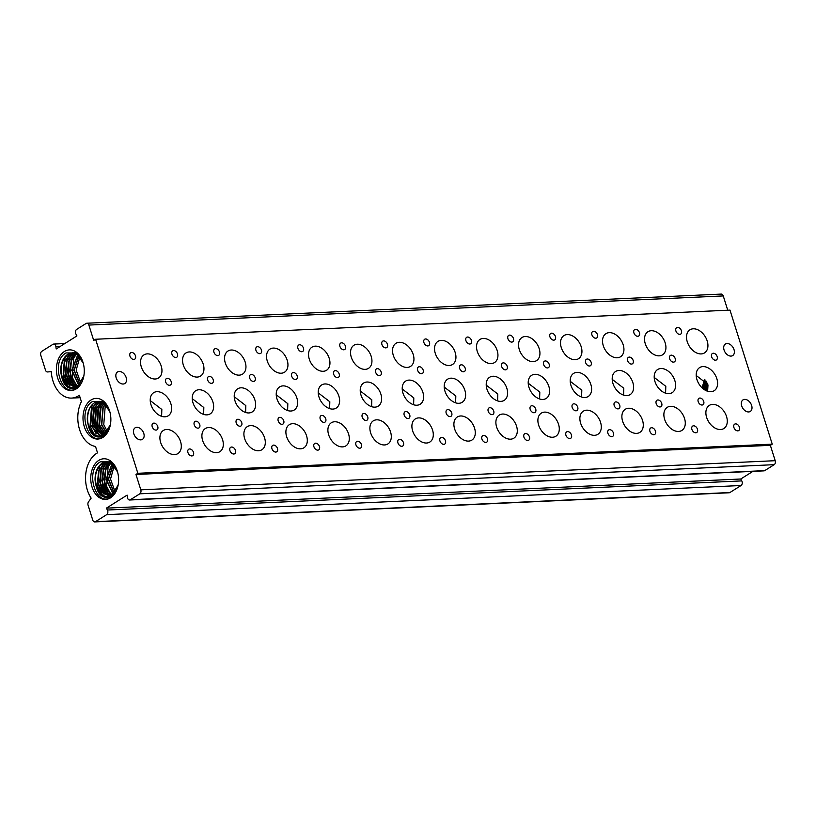 <?xml version="1.0" encoding="UTF-8"?>
<svg xmlns="http://www.w3.org/2000/svg" width="816" height="816" viewBox="0 0 816 816"><rect width="100%" height="100%" fill="white"/><g stroke="black" fill="none" stroke-linecap="round" stroke-linejoin="round"><path stroke-width="1.22" d="M110.578 497.811A20.339 13.923 87.4 0 1 92.045 487.04A20.339 13.923 87.4 0 1 98.777 460.387A20.339 13.923 87.4 0 1 117.422 471.515A20.339 13.923 87.4 0 1 118.055 485.479A20.339 13.923 87.4 0 1 110.578 497.811M117.524 471.893L110.293 461.887L100.439 461.836C84.313 470.312 96.074 507.807 110.843 497.23L118.014 485.693M118.065 485.469L111.098 496.669C101.806 499.555 96.451 493.813 95.054 479.451A17.299 11.842 -92.6 0 0 98.767 491.161C102.602 496.454 106.927 497.831 111.741 495.281L118.147 485.051M102.836 437.427A20.339 13.923 87.4 0 1 84.303 426.656A20.339 13.923 87.4 0 1 91.035 400.003A20.339 13.923 87.4 0 1 109.67 411.131A20.339 13.923 87.4 0 1 110.313 425.105A20.339 13.923 87.4 0 1 102.836 437.427M109.783 411.509L102.551 401.503L92.687 401.452C76.571 409.928 88.322 447.423 103.102 436.846L110.272 425.309M110.313 425.085L103.357 436.285C94.054 439.171 88.709 433.429 87.302 419.067A17.299 11.842 -92.6 0 0 91.004 430.766C94.85 436.07 99.175 437.447 103.989 434.908L110.395 424.677M76.235 388.895A20.339 13.923 87.4 0 1 57.712 378.134A20.339 13.923 87.4 0 1 64.444 351.482A20.339 13.923 87.4 0 1 83.079 362.61A20.339 13.923 87.4 0 1 83.722 376.574A20.339 13.923 87.4 0 1 76.235 388.895M83.191 362.977L75.949 352.981L66.096 352.92C49.97 361.406 61.73 398.902 76.51 388.314L83.671 376.788M83.722 376.564L76.765 387.753C67.463 390.64 62.108 384.887 60.71 370.515A17.299 11.842 -92.6 0 0 64.413 382.235C68.258 387.539 72.583 388.916 77.398 386.376L83.803 376.145M135.466 355.837A3.794 2.581 57.8 0 0 130.682 352.747A3.794 2.581 57.8 0 0 129.938 356.082A3.794 2.581 57.8 0 0 134.722 359.173A3.794 2.581 57.8 0 0 135.466 355.837M157.743 426.482A3.794 2.581 57.8 0 0 152.959 423.402A3.794 2.581 57.8 0 0 152.215 426.737A3.794 2.581 57.8 0 0 156.998 429.818A3.794 2.581 57.8 0 0 157.743 426.482M193.474 452.319A3.794 2.581 57.8 0 0 188.69 449.239A3.794 2.581 57.8 0 0 187.945 452.574A3.794 2.581 57.8 0 0 192.729 455.665A3.794 2.581 57.8 0 0 193.474 452.319M171.197 381.674A3.794 2.581 57.8 0 0 166.413 378.583A3.794 2.581 57.8 0 0 165.668 381.929A3.794 2.581 57.8 0 0 170.452 385.009A3.794 2.581 57.8 0 0 171.197 381.674M161.201 365.986A13.658 9.282 57.8 0 0 143.983 354.878A13.658 9.282 57.8 0 0 141.311 366.894A13.658 9.282 57.8 0 0 158.528 378.002A13.658 9.282 57.8 0 0 161.201 365.986M180.55 441.589A13.658 9.282 57.8 0 0 163.333 430.481A13.658 9.282 57.8 0 0 160.66 442.496A13.658 9.282 57.8 0 0 177.878 453.604A13.658 9.282 57.8 0 0 180.55 441.589M170.881 403.787A13.658 9.282 57.8 0 0 153.663 392.68A13.658 9.282 57.8 0 0 150.98 404.695A13.658 9.282 57.8 0 0 168.208 415.803A13.658 9.282 57.8 0 0 170.881 403.787M150.236 400.585L161.833 409.469L161.619 416.333M177.46 353.899A3.794 2.581 57.8 0 0 172.676 350.819A3.794 2.581 57.8 0 0 171.941 354.154A3.794 2.581 57.8 0 0 176.725 357.245A3.794 2.581 57.8 0 0 177.46 353.899M199.736 424.555A3.794 2.581 57.8 0 0 194.953 421.474A3.794 2.581 57.8 0 0 194.218 424.81A3.794 2.581 57.8 0 0 198.992 427.89A3.794 2.581 57.8 0 0 199.736 424.555M235.467 450.391A3.794 2.581 57.8 0 0 230.683 447.311A3.794 2.581 57.8 0 0 229.939 450.646A3.794 2.581 57.8 0 0 234.722 453.737A3.794 2.581 57.8 0 0 235.467 450.391M213.19 379.746A3.794 2.581 57.8 0 0 208.406 376.655A3.794 2.581 57.8 0 0 207.662 379.991A3.794 2.581 57.8 0 0 212.446 383.081A3.794 2.581 57.8 0 0 213.19 379.746M203.204 364.048A13.658 9.282 57.8 0 0 185.977 352.951A13.658 9.282 57.8 0 0 183.304 364.966A13.658 9.282 57.8 0 0 200.522 376.074A13.658 9.282 57.8 0 0 203.204 364.048M222.554 439.651A13.658 9.282 57.8 0 0 205.336 428.553A13.658 9.282 57.8 0 0 202.654 440.569A13.658 9.282 57.8 0 0 219.881 451.676A13.658 9.282 57.8 0 0 222.554 439.651M212.874 401.849A13.658 9.282 57.8 0 0 195.656 390.752A13.658 9.282 57.8 0 0 192.984 402.767A13.658 9.282 57.8 0 0 210.202 413.875A13.658 9.282 57.8 0 0 212.874 401.849M192.239 398.647L203.827 407.541L203.623 414.406M219.463 351.971A3.794 2.581 57.8 0 0 214.679 348.891A3.794 2.581 57.8 0 0 213.935 352.226A3.794 2.581 57.8 0 0 218.719 355.317A3.794 2.581 57.8 0 0 219.463 351.971M241.74 422.627A3.794 2.581 57.8 0 0 236.956 419.536A3.794 2.581 57.8 0 0 236.212 422.882A3.794 2.581 57.8 0 0 240.995 425.962A3.794 2.581 57.8 0 0 241.74 422.627M277.471 448.463A3.794 2.581 57.8 0 0 272.687 445.383A3.794 2.581 57.8 0 0 271.942 448.718A3.794 2.581 57.8 0 0 276.726 451.799A3.794 2.581 57.8 0 0 277.471 448.463M255.194 377.808A3.794 2.581 57.8 0 0 250.41 374.728A3.794 2.581 57.8 0 0 249.665 378.063A3.794 2.581 57.8 0 0 254.449 381.154A3.794 2.581 57.8 0 0 255.194 377.808M245.198 362.12A13.658 9.282 57.8 0 0 227.98 351.023A13.658 9.282 57.8 0 0 225.308 363.038A13.658 9.282 57.8 0 0 242.525 374.146A13.658 9.282 57.8 0 0 245.198 362.12M264.547 437.723A13.658 9.282 57.8 0 0 247.33 426.615A13.658 9.282 57.8 0 0 244.657 438.641A13.658 9.282 57.8 0 0 261.875 449.749A13.658 9.282 57.8 0 0 264.547 437.723M254.878 399.922A13.658 9.282 57.8 0 0 237.66 388.814A13.658 9.282 57.8 0 0 234.977 400.84A13.658 9.282 57.8 0 0 252.195 411.947A13.658 9.282 57.8 0 0 254.878 399.922M234.233 396.719L245.83 405.613L245.616 412.468M261.457 350.044A3.794 2.581 57.8 0 0 256.673 346.963A3.794 2.581 57.8 0 0 255.928 350.299A3.794 2.581 57.8 0 0 260.712 353.379A3.794 2.581 57.8 0 0 261.457 350.044M283.733 420.699A3.794 2.581 57.8 0 0 278.95 417.608A3.794 2.581 57.8 0 0 278.205 420.954A3.794 2.581 57.8 0 0 282.989 424.034A3.794 2.581 57.8 0 0 283.733 420.699M319.464 446.536A3.794 2.581 57.8 0 0 314.68 443.455A3.794 2.581 57.8 0 0 313.936 446.791A3.794 2.581 57.8 0 0 318.719 449.871A3.794 2.581 57.8 0 0 319.464 446.536M297.187 375.88A3.794 2.581 57.8 0 0 292.403 372.8A3.794 2.581 57.8 0 0 291.659 376.135A3.794 2.581 57.8 0 0 296.443 379.226A3.794 2.581 57.8 0 0 297.187 375.88M287.191 360.193A13.658 9.282 57.8 0 0 269.974 349.085A13.658 9.282 57.8 0 0 267.301 361.111A13.658 9.282 57.8 0 0 284.519 372.218A13.658 9.282 57.8 0 0 287.191 360.193M306.551 435.795A13.658 9.282 57.8 0 0 289.333 424.687A13.658 9.282 57.8 0 0 286.651 436.713A13.658 9.282 57.8 0 0 303.868 447.821A13.658 9.282 57.8 0 0 306.551 435.795M296.871 397.994A13.658 9.282 57.8 0 0 279.653 386.886A13.658 9.282 57.8 0 0 276.981 398.912A13.658 9.282 57.8 0 0 294.199 410.02A13.658 9.282 57.8 0 0 296.871 397.994M276.226 394.791L287.824 403.685L287.609 410.54M303.46 348.116A3.794 2.581 57.8 0 0 298.676 345.035A3.794 2.581 57.8 0 0 297.932 348.371A3.794 2.581 57.8 0 0 302.716 351.451A3.794 2.581 57.8 0 0 303.46 348.116M325.737 418.771A3.794 2.581 57.8 0 0 320.953 415.681A3.794 2.581 57.8 0 0 320.209 419.016A3.794 2.581 57.8 0 0 324.992 422.107A3.794 2.581 57.8 0 0 325.737 418.771M361.457 444.608A3.794 2.581 57.8 0 0 356.674 441.517A3.794 2.581 57.8 0 0 355.939 444.863A3.794 2.581 57.8 0 0 360.723 447.943A3.794 2.581 57.8 0 0 361.457 444.608M339.181 373.952A3.794 2.581 57.8 0 0 334.407 370.872A3.794 2.581 57.8 0 0 333.662 374.207A3.794 2.581 57.8 0 0 338.446 377.298A3.794 2.581 57.8 0 0 339.181 373.952M329.195 358.265A13.658 9.282 57.8 0 0 311.977 347.157A13.658 9.282 57.8 0 0 309.295 359.183A13.658 9.282 57.8 0 0 326.522 370.28A13.658 9.282 57.8 0 0 329.195 358.265M348.544 433.867A13.658 9.282 57.8 0 0 331.327 422.759A13.658 9.282 57.8 0 0 328.654 434.785A13.658 9.282 57.8 0 0 345.872 445.883A13.658 9.282 57.8 0 0 348.544 433.867M338.864 396.066A13.658 9.282 57.8 0 0 321.647 384.958A13.658 9.282 57.8 0 0 318.974 396.984A13.658 9.282 57.8 0 0 336.192 408.082A13.658 9.282 57.8 0 0 338.864 396.066M318.23 392.863L329.817 401.758L329.613 408.612M345.454 346.188A3.794 2.581 57.8 0 0 340.67 343.097A3.794 2.581 57.8 0 0 339.925 346.443A3.794 2.581 57.8 0 0 344.709 349.523A3.794 2.581 57.8 0 0 345.454 346.188M367.73 416.833A3.794 2.581 57.8 0 0 362.947 413.753A3.794 2.581 57.8 0 0 362.202 417.088A3.794 2.581 57.8 0 0 366.986 420.179A3.794 2.581 57.8 0 0 367.73 416.833M403.461 442.68A3.794 2.581 57.8 0 0 398.677 439.589A3.794 2.581 57.8 0 0 397.933 442.935A3.794 2.581 57.8 0 0 402.716 446.015A3.794 2.581 57.8 0 0 403.461 442.68M381.184 372.025A3.794 2.581 57.8 0 0 376.4 368.944A3.794 2.581 57.8 0 0 375.656 372.28A3.794 2.581 57.8 0 0 380.44 375.36A3.794 2.581 57.8 0 0 381.184 372.025M371.188 356.337A13.658 9.282 57.8 0 0 353.971 345.229A13.658 9.282 57.8 0 0 351.298 357.255A13.658 9.282 57.8 0 0 368.516 368.353A13.658 9.282 57.8 0 0 371.188 356.337M390.548 431.939A13.658 9.282 57.8 0 0 373.32 420.832A13.658 9.282 57.8 0 0 370.648 432.847A13.658 9.282 57.8 0 0 387.865 443.955A13.658 9.282 57.8 0 0 390.548 431.939M380.868 394.138A13.658 9.282 57.8 0 0 363.65 383.03A13.658 9.282 57.8 0 0 360.978 395.046A13.658 9.282 57.8 0 0 378.196 406.154A13.658 9.282 57.8 0 0 380.868 394.138M360.223 390.935L371.821 399.83L371.606 406.684M387.457 344.26A3.794 2.581 57.8 0 0 382.673 341.17A3.794 2.581 57.8 0 0 381.929 344.515A3.794 2.581 57.8 0 0 386.713 347.596A3.794 2.581 57.8 0 0 387.457 344.26M409.724 414.905A3.794 2.581 57.8 0 0 404.95 411.825A3.794 2.581 57.8 0 0 404.206 415.16A3.794 2.581 57.8 0 0 408.989 418.251A3.794 2.581 57.8 0 0 409.724 414.905M445.454 440.752A3.794 2.581 57.8 0 0 440.671 437.662A3.794 2.581 57.8 0 0 439.936 440.997A3.794 2.581 57.8 0 0 444.71 444.088A3.794 2.581 57.8 0 0 445.454 440.752M423.178 370.097A3.794 2.581 57.8 0 0 418.394 367.006A3.794 2.581 57.8 0 0 417.659 370.352A3.794 2.581 57.8 0 0 422.433 373.432A3.794 2.581 57.8 0 0 423.178 370.097M413.192 354.409A13.658 9.282 57.8 0 0 395.974 343.301A13.658 9.282 57.8 0 0 393.292 355.317A13.658 9.282 57.8 0 0 410.509 366.425A13.658 9.282 57.8 0 0 413.192 354.409M432.541 430.012A13.658 9.282 57.8 0 0 415.324 418.904A13.658 9.282 57.8 0 0 412.651 430.919A13.658 9.282 57.8 0 0 429.869 442.027A13.658 9.282 57.8 0 0 432.541 430.012M422.861 392.21A13.658 9.282 57.8 0 0 405.644 381.103A13.658 9.282 57.8 0 0 402.971 393.118A13.658 9.282 57.8 0 0 420.189 404.226A13.658 9.282 57.8 0 0 422.861 392.21M402.227 389.008L413.814 397.902L413.61 404.756M429.451 342.332A3.794 2.581 57.8 0 0 424.667 339.242A3.794 2.581 57.8 0 0 423.922 342.577A3.794 2.581 57.8 0 0 428.706 345.668A3.794 2.581 57.8 0 0 429.451 342.332M451.727 412.978A3.794 2.581 57.8 0 0 446.944 409.897A3.794 2.581 57.8 0 0 446.199 413.233A3.794 2.581 57.8 0 0 450.983 416.323A3.794 2.581 57.8 0 0 451.727 412.978M487.458 438.814A3.794 2.581 57.8 0 0 482.674 435.734A3.794 2.581 57.8 0 0 481.93 439.069A3.794 2.581 57.8 0 0 486.713 442.16A3.794 2.581 57.8 0 0 487.458 438.814M465.181 368.169A3.794 2.581 57.8 0 0 460.397 365.078A3.794 2.581 57.8 0 0 459.653 368.424A3.794 2.581 57.8 0 0 464.437 371.504A3.794 2.581 57.8 0 0 465.181 368.169M455.185 352.481A13.658 9.282 57.8 0 0 437.968 341.374A13.658 9.282 57.8 0 0 435.295 353.389A13.658 9.282 57.8 0 0 452.513 364.497A13.658 9.282 57.8 0 0 455.185 352.481M474.535 428.084A13.658 9.282 57.8 0 0 457.317 416.976A13.658 9.282 57.8 0 0 454.645 428.992A13.658 9.282 57.8 0 0 471.862 440.099A13.658 9.282 57.8 0 0 474.535 428.084M464.865 390.283A13.658 9.282 57.8 0 0 447.647 379.175A13.658 9.282 57.8 0 0 444.965 391.19A13.658 9.282 57.8 0 0 462.193 402.298A13.658 9.282 57.8 0 0 464.865 390.283M444.22 387.08L455.818 395.964L455.603 402.829M471.444 340.394A3.794 2.581 57.8 0 0 466.66 337.314A3.794 2.581 57.8 0 0 465.926 340.649A3.794 2.581 57.8 0 0 470.71 343.74A3.794 2.581 57.8 0 0 471.444 340.394M493.721 411.05A3.794 2.581 57.8 0 0 488.937 407.969A3.794 2.581 57.8 0 0 488.203 411.305A3.794 2.581 57.8 0 0 492.976 414.385A3.794 2.581 57.8 0 0 493.721 411.05M529.451 436.886A3.794 2.581 57.8 0 0 524.668 433.806A3.794 2.581 57.8 0 0 523.923 437.141A3.794 2.581 57.8 0 0 528.707 440.232A3.794 2.581 57.8 0 0 529.451 436.886M507.175 366.241A3.794 2.581 57.8 0 0 502.391 363.151A3.794 2.581 57.8 0 0 501.646 366.496A3.794 2.581 57.8 0 0 506.43 369.577A3.794 2.581 57.8 0 0 507.175 366.241M497.189 350.554A13.658 9.282 57.8 0 0 479.961 339.446A13.658 9.282 57.8 0 0 477.289 351.461A13.658 9.282 57.8 0 0 494.506 362.569A13.658 9.282 57.8 0 0 497.189 350.554M516.538 426.146A13.658 9.282 57.8 0 0 499.321 415.048A13.658 9.282 57.8 0 0 496.638 427.064A13.658 9.282 57.8 0 0 513.866 438.172A13.658 9.282 57.8 0 0 516.538 426.146M506.858 388.355A13.658 9.282 57.8 0 0 489.641 377.247A13.658 9.282 57.8 0 0 486.968 389.263A13.658 9.282 57.8 0 0 504.186 400.37A13.658 9.282 57.8 0 0 506.858 388.355M486.214 385.142L497.811 394.036L497.607 400.901M513.448 338.467A3.794 2.581 57.8 0 0 508.664 335.386A3.794 2.581 57.8 0 0 507.919 338.722A3.794 2.581 57.8 0 0 512.703 341.812A3.794 2.581 57.8 0 0 513.448 338.467M535.724 409.122A3.794 2.581 57.8 0 0 530.941 406.031A3.794 2.581 57.8 0 0 530.196 409.377A3.794 2.581 57.8 0 0 534.98 412.457A3.794 2.581 57.8 0 0 535.724 409.122M571.455 434.959A3.794 2.581 57.8 0 0 566.671 431.878A3.794 2.581 57.8 0 0 565.927 435.214A3.794 2.581 57.8 0 0 570.71 438.294A3.794 2.581 57.8 0 0 571.455 434.959M549.178 364.313A3.794 2.581 57.8 0 0 544.394 361.223A3.794 2.581 57.8 0 0 543.65 364.558A3.794 2.581 57.8 0 0 548.434 367.649A3.794 2.581 57.8 0 0 549.178 364.313M539.182 348.616A13.658 9.282 57.8 0 0 521.965 337.518A13.658 9.282 57.8 0 0 519.292 349.534A13.658 9.282 57.8 0 0 536.51 360.641A13.658 9.282 57.8 0 0 539.182 348.616M558.532 424.218A13.658 9.282 57.8 0 0 541.314 413.12A13.658 9.282 57.8 0 0 538.642 425.136A13.658 9.282 57.8 0 0 555.859 436.244A13.658 9.282 57.8 0 0 558.532 424.218M548.862 386.417A13.658 9.282 57.8 0 0 531.634 375.319A13.658 9.282 57.8 0 0 528.962 387.335A13.658 9.282 57.8 0 0 546.179 398.443A13.658 9.282 57.8 0 0 548.862 386.417M528.217 383.214L539.815 392.108L539.6 398.973M555.441 336.539A3.794 2.581 57.8 0 0 550.657 333.458A3.794 2.581 57.8 0 0 549.913 336.794A3.794 2.581 57.8 0 0 554.696 339.884A3.794 2.581 57.8 0 0 555.441 336.539M577.718 407.194A3.794 2.581 57.8 0 0 572.934 404.104A3.794 2.581 57.8 0 0 572.189 407.449A3.794 2.581 57.8 0 0 576.973 410.53A3.794 2.581 57.8 0 0 577.718 407.194M613.448 433.031A3.794 2.581 57.8 0 0 608.665 429.95A3.794 2.581 57.8 0 0 607.92 433.286A3.794 2.581 57.8 0 0 612.704 436.366A3.794 2.581 57.8 0 0 613.448 433.031M591.172 362.375A3.794 2.581 57.8 0 0 586.388 359.295A3.794 2.581 57.8 0 0 585.643 362.63A3.794 2.581 57.8 0 0 590.427 365.721A3.794 2.581 57.8 0 0 591.172 362.375M581.176 346.688A13.658 9.282 57.8 0 0 563.958 335.58A13.658 9.282 57.8 0 0 561.286 347.606A13.658 9.282 57.8 0 0 578.503 358.714A13.658 9.282 57.8 0 0 581.176 346.688M600.535 422.29A13.658 9.282 57.8 0 0 583.318 411.182A13.658 9.282 57.8 0 0 580.635 423.208A13.658 9.282 57.8 0 0 597.853 434.316A13.658 9.282 57.8 0 0 600.535 422.29M590.855 384.489A13.658 9.282 57.8 0 0 573.638 373.381A13.658 9.282 57.8 0 0 570.965 385.407A13.658 9.282 57.8 0 0 588.183 396.515A13.658 9.282 57.8 0 0 590.855 384.489M570.211 381.286L581.808 390.181L581.594 397.035M597.445 334.611A3.794 2.581 57.8 0 0 592.661 331.531A3.794 2.581 57.8 0 0 591.916 334.866A3.794 2.581 57.8 0 0 596.7 337.946A3.794 2.581 57.8 0 0 597.445 334.611M619.721 405.266A3.794 2.581 57.8 0 0 614.938 402.176A3.794 2.581 57.8 0 0 614.193 405.521A3.794 2.581 57.8 0 0 618.977 408.602A3.794 2.581 57.8 0 0 619.721 405.266M655.442 431.103A3.794 2.581 57.8 0 0 650.658 428.012A3.794 2.581 57.8 0 0 649.924 431.358A3.794 2.581 57.8 0 0 654.707 434.438A3.794 2.581 57.8 0 0 655.442 431.103M633.165 360.448A3.794 2.581 57.8 0 0 628.391 357.367A3.794 2.581 57.8 0 0 627.647 360.703A3.794 2.581 57.8 0 0 632.431 363.793A3.794 2.581 57.8 0 0 633.165 360.448M623.179 344.76A13.658 9.282 57.8 0 0 605.962 333.652A13.658 9.282 57.8 0 0 603.279 345.678A13.658 9.282 57.8 0 0 620.507 356.786A13.658 9.282 57.8 0 0 623.179 344.76M642.529 420.362A13.658 9.282 57.8 0 0 625.311 409.255A13.658 9.282 57.8 0 0 622.639 421.28A13.658 9.282 57.8 0 0 639.856 432.378A13.658 9.282 57.8 0 0 642.529 420.362M632.849 382.561A13.658 9.282 57.8 0 0 615.631 371.453A13.658 9.282 57.8 0 0 612.959 383.479A13.658 9.282 57.8 0 0 630.176 394.587A13.658 9.282 57.8 0 0 632.849 382.561M612.214 379.358L623.801 388.253L623.597 395.107M639.438 332.683A3.794 2.581 57.8 0 0 634.654 329.593A3.794 2.581 57.8 0 0 633.91 332.938A3.794 2.581 57.8 0 0 638.693 336.019A3.794 2.581 57.8 0 0 639.438 332.683M661.715 403.339A3.794 2.581 57.8 0 0 656.931 400.248A3.794 2.581 57.8 0 0 656.186 403.583A3.794 2.581 57.8 0 0 660.97 406.674A3.794 2.581 57.8 0 0 661.715 403.339M697.445 429.175A3.794 2.581 57.8 0 0 692.662 426.085A3.794 2.581 57.8 0 0 691.917 429.43A3.794 2.581 57.8 0 0 696.701 432.511A3.794 2.581 57.8 0 0 697.445 429.175M675.169 358.52A3.794 2.581 57.8 0 0 670.385 355.439A3.794 2.581 57.8 0 0 669.64 358.775A3.794 2.581 57.8 0 0 674.424 361.855A3.794 2.581 57.8 0 0 675.169 358.52M665.173 342.832A13.658 9.282 57.8 0 0 647.955 331.724A13.658 9.282 57.8 0 0 645.283 343.75A13.658 9.282 57.8 0 0 662.5 354.848A13.658 9.282 57.8 0 0 665.173 342.832M684.532 418.435A13.658 9.282 57.8 0 0 667.304 407.327A13.658 9.282 57.8 0 0 664.632 419.353A13.658 9.282 57.8 0 0 681.85 430.45A13.658 9.282 57.8 0 0 684.532 418.435M674.852 380.633A13.658 9.282 57.8 0 0 657.635 369.526A13.658 9.282 57.8 0 0 654.962 381.551A13.658 9.282 57.8 0 0 672.18 392.649A13.658 9.282 57.8 0 0 674.852 380.633M654.208 377.431L665.805 386.325L665.591 393.179M681.431 330.755A3.794 2.581 57.8 0 0 676.658 327.665A3.794 2.581 57.8 0 0 675.913 331.01A3.794 2.581 57.8 0 0 680.697 334.091A3.794 2.581 57.8 0 0 681.431 330.755M703.708 401.401A3.794 2.581 57.8 0 0 698.935 398.32A3.794 2.581 57.8 0 0 698.19 401.656A3.794 2.581 57.8 0 0 702.974 404.746A3.794 2.581 57.8 0 0 703.708 401.401M739.439 427.247A3.794 2.581 57.8 0 0 734.655 424.157A3.794 2.581 57.8 0 0 733.91 427.502A3.794 2.581 57.8 0 0 738.694 430.583A3.794 2.581 57.8 0 0 739.439 427.247M717.162 356.592A3.794 2.581 57.8 0 0 712.378 353.512A3.794 2.581 57.8 0 0 711.644 356.847A3.794 2.581 57.8 0 0 716.417 359.927A3.794 2.581 57.8 0 0 717.162 356.592M707.176 340.904A13.658 9.282 57.8 0 0 689.959 329.797A13.658 9.282 57.8 0 0 687.276 341.812A13.658 9.282 57.8 0 0 704.494 352.92A13.658 9.282 57.8 0 0 707.176 340.904M726.526 416.507A13.658 9.282 57.8 0 0 709.308 405.399A13.658 9.282 57.8 0 0 706.636 417.415A13.658 9.282 57.8 0 0 723.853 428.522A13.658 9.282 57.8 0 0 726.526 416.507M716.846 378.706A13.658 9.282 57.8 0 0 699.628 367.598A13.658 9.282 57.8 0 0 696.956 379.613A13.658 9.282 57.8 0 0 714.173 390.721A13.658 9.282 57.8 0 0 716.846 378.706M696.211 375.503L707.798 384.397L707.594 391.252M143.769 433.357A6.834 4.641 57.8 0 0 135.15 427.808A6.834 4.641 57.8 0 0 133.814 433.816A6.834 4.641 57.8 0 0 142.423 439.365A6.834 4.641 57.8 0 0 143.769 433.357M126.154 377.512A6.834 4.641 57.8 0 0 117.545 371.953A6.834 4.641 57.8 0 0 116.209 377.961A6.834 4.641 57.8 0 0 124.817 383.52A6.834 4.641 57.8 0 0 126.154 377.512M751.628 405.44A6.834 4.641 57.8 0 0 743.019 399.881A6.834 4.641 57.8 0 0 741.683 405.889A6.834 4.641 57.8 0 0 750.292 411.448A6.834 4.641 57.8 0 0 751.628 405.44M734.012 349.585A6.834 4.641 57.8 0 0 725.404 344.036A6.834 4.641 57.8 0 0 724.067 350.044A6.834 4.641 57.8 0 0 732.676 355.592A6.834 4.641 57.8 0 0 734.012 349.585M73.552 352.808L70.421 354.042L64.505 361.967L63.444 373.544L67.646 383.489L75.062 387.294M75.48 387.263L67.504 383.642L63.209 373.697L64.219 362.049L70.166 354.052L73.42 352.798M74.664 352.991L72.634 353.94L66.881 361.427L65.535 372.453L69.085 382.398L75.939 387.1M76.112 387.161L69.064 382.745L65.311 372.79L66.565 361.58L72.369 353.95L74.531 352.961M75.786 353.328L69.248 360.896L67.657 371.382L70.604 381.235L76.847 386.682M77.173 386.866L70.645 381.735L67.432 371.831L68.911 361.1L75.653 353.277M76.918 353.818L71.573 360.539L69.829 370.454L72.236 380.093L77.857 386.08M77.734 386.162L72.043 380.236L69.564 370.566L71.288 360.59L76.653 353.828M78.03 354.511L72.032 370.28L78.877 385.285M78.754 385.387L71.777 370.291L77.908 354.409M79.05 355.521L74.246 370.219L79.917 384.244M79.795 384.387L73.981 370.229L78.928 355.388M80.825 383.102L76.194 370.148L79.978 356.643M72.44 352.777L68.218 354.134C60.19 361.559 58.915 370.923 64.413 382.235M60.71 370.515C60.792 362.906 63.199 357.459 67.952 354.154L72.308 352.777L77.867 354.368M73.552 352.777L75.419 352.685M102.01 401.207L97.022 402.563L92.147 408.051L90.729 425.228L100.062 435.683L101.725 435.815M102.071 435.785L99.858 435.703L90.494 425.309L91.861 408.122L96.757 402.574L100.011 401.329M101.255 401.523L99.226 402.461L94.36 407.949L92.942 425.126L102.53 435.622M102.428 435.662L92.698 425.207L94.064 408.02L98.971 402.472L101.123 401.492M102.377 401.86L96.574 407.857L95.156 425.024L103.448 435.214M103.326 435.275L94.911 425.105L96.278 407.929L102.245 401.809M103.51 402.349L98.777 407.755L97.359 424.922L104.448 434.612M104.326 434.693L97.124 425.003L98.491 407.827L103.377 402.278M104.621 403.043L100.99 407.653L99.572 424.83L105.468 433.806M105.346 433.918L99.328 424.901L100.705 407.725L104.509 402.931M105.641 404.053L103.204 407.551L101.786 424.728L106.508 432.776M106.386 432.908L101.541 424.799L102.908 407.623L105.519 403.92M704.555 379.491L702.066 387.824M107.416 431.633L103.754 424.708L105.121 407.521L106.57 405.175M705.983 381.001L704.167 389.528M704.126 389.497L705.952 380.97L704.126 389.497M707.35 383.214L706.381 390.782M706.33 390.762L707.319 383.163L706.33 390.762M99.164 401.299L94.809 402.665C87.098 406.786 85.19 422.861 91.004 430.766M87.302 419.067C87.383 411.386 89.801 405.929 94.544 402.676L98.899 401.309L104.458 402.9M109.752 461.591L104.764 462.947L98.838 470.883L97.787 482.45L101.98 492.395L109.395 496.199M109.813 496.169L101.847 492.558L97.543 482.613L98.563 470.954L104.499 462.958L107.763 461.713M109.007 461.907L106.978 462.845L101.215 470.332L99.868 481.358L103.428 491.303L110.272 496.006M110.446 496.077L103.408 491.65L99.644 481.695L100.898 470.485L106.712 462.856L108.875 461.876M110.129 462.233L103.591 469.812L102 480.287L104.948 490.151L111.19 495.598M111.517 495.771L104.989 490.651L101.765 480.736L103.255 470.016L109.997 462.193M111.251 462.733L105.907 469.445L104.162 479.359L106.57 488.998L112.19 494.996M112.067 495.077L106.376 489.141L103.907 479.482L105.631 469.506L110.996 462.743M112.363 463.417L106.376 479.186L113.22 494.19M113.098 494.292L106.111 479.196L112.251 463.315M113.383 464.437L108.589 479.135L114.25 493.16M114.128 493.292L108.324 479.135L113.261 464.304M115.168 492.017L110.537 479.063L114.322 465.559M106.906 461.672L102.551 463.049C94.523 470.475 93.259 479.849 98.767 491.161M95.054 479.451C95.125 471.832 97.532 466.364 102.296 463.06L106.651 461.693L112.2 463.274M96.574 453.41A27.928 19.115 -92.6 0 0 91.147 498.127L88.495 501.86A3.04 2.081 -92.6 0 0 88.087 505.267L92.749 520.067A3.04 2.081 -92.6 0 0 94.768 521.914A3.04 2.081 -92.6 0 0 95.513 521.669L106.672 514.651A3.04 2.081 -92.6 0 0 107.406 510.031L106.386 508.144L127.112 495.108L127.429 497.444A3.04 2.081 -92.6 0 0 129.611 500.004A3.04 2.081 -92.6 0 0 130.346 499.759L139.811 493.813A3.04 2.081 -92.6 0 0 140.811 489.835L135.966 474.473L137.853 473.29L95.594 339.252L93.707 340.435L88.862 325.074A3.04 2.081 -92.6 0 0 86.843 323.228A3.04 2.081 -92.6 0 0 86.098 323.473L76.643 329.419A3.04 2.081 -92.6 0 0 75.908 334.04L76.928 335.927L56.192 348.973L55.886 346.627A3.04 2.081 -92.6 0 0 53.703 344.066A3.04 2.081 -92.6 0 0 52.958 344.311L41.8 351.329A3.04 2.081 -92.6 0 0 40.8 355.307L45.472 370.107A3.04 2.081 -92.6 0 0 47.491 371.953A3.04 2.081 -92.6 0 0 47.532 371.953L51.275 371.657A27.928 19.115 -92.6 0 0 71.624 398.086A27.928 19.115 -92.6 0 0 79.366 395.25L81.386 401.645A27.928 19.115 -92.6 0 0 79.591 429.624A27.928 19.115 -92.6 0 0 95.513 446.464L97.532 452.849A27.928 19.115 -92.6 0 0 96.574 453.41M129.611 500.004L763.99 470.863A3.04 2.081 -92.6 0 0 764.735 470.628L774.2 464.671A3.04 2.081 -92.6 0 0 775.2 460.693L770.355 445.332L772.242 444.149L729.983 310.111L95.594 339.252M94.768 521.914L729.157 492.772A3.04 2.081 -92.6 0 0 729.902 492.527L741.061 485.51A3.04 2.081 -92.6 0 0 741.795 480.899L740.765 479.002L752.903 471.373M727.75 310.213L723.251 295.933A3.04 2.081 -92.6 0 0 721.232 294.086L86.843 323.228M137.853 473.29L772.242 444.149M135.966 474.473L770.355 445.332M106.386 508.144L740.765 479.002M707.982 385.03L707.615 391.19M706.554 381.786L705.371 390.283M705.024 379.93L703.188 388.804M94.268 434.306L90.015 426.289L91.576 406.399L92.993 404.053M96.257 433.949L92.228 426.187L93.789 406.297L95.197 403.951M95.635 403.369L97.206 401.615M98.461 433.847L94.442 426.085L95.992 406.195L97.41 403.849M97.838 403.267L99.419 401.513M100.674 433.745L96.655 425.983L98.206 406.093L99.623 403.747M100.052 403.165L101.459 401.574M102.887 433.643L98.858 425.881L100.419 405.991L101.827 403.645M67.677 385.774L63.424 377.757L64.984 357.867L66.402 355.521M69.666 385.417L65.637 377.655L67.198 357.765L68.615 355.419M69.044 354.827L70.615 353.083M71.869 385.315L67.85 377.553L69.401 357.663L70.819 355.317M71.257 354.725L72.828 352.981M74.083 385.213L70.054 377.451L71.614 357.571L73.032 355.215M73.471 354.623L74.868 353.042M76.296 385.111L72.267 377.359L73.828 357.469L75.245 355.113M102.02 494.69L97.767 486.662L99.317 466.772L100.735 464.437M104.009 494.333L99.98 486.56L101.531 466.67L102.938 464.335M103.377 463.753L104.948 461.999M106.213 494.231L102.184 486.458L103.744 466.579L105.152 464.233M105.58 463.651L107.161 461.897M108.426 494.129L104.397 486.367L105.947 466.477L107.365 464.131M107.794 463.549L109.201 461.948M110.639 494.027L106.61 486.265L108.161 466.375L109.568 464.029M88.862 325.074L723.251 295.933M55.886 346.627L60.231 346.433M95.513 521.669L729.902 492.527M106.672 514.651L741.061 485.51M107.406 510.031L741.795 480.899M130.346 499.759L764.735 470.628M139.811 493.813L774.2 464.671M140.811 489.835L775.2 460.693M53.703 344.066L64.79 343.556M71.624 398.086L80.141 397.698"/></g></svg>
